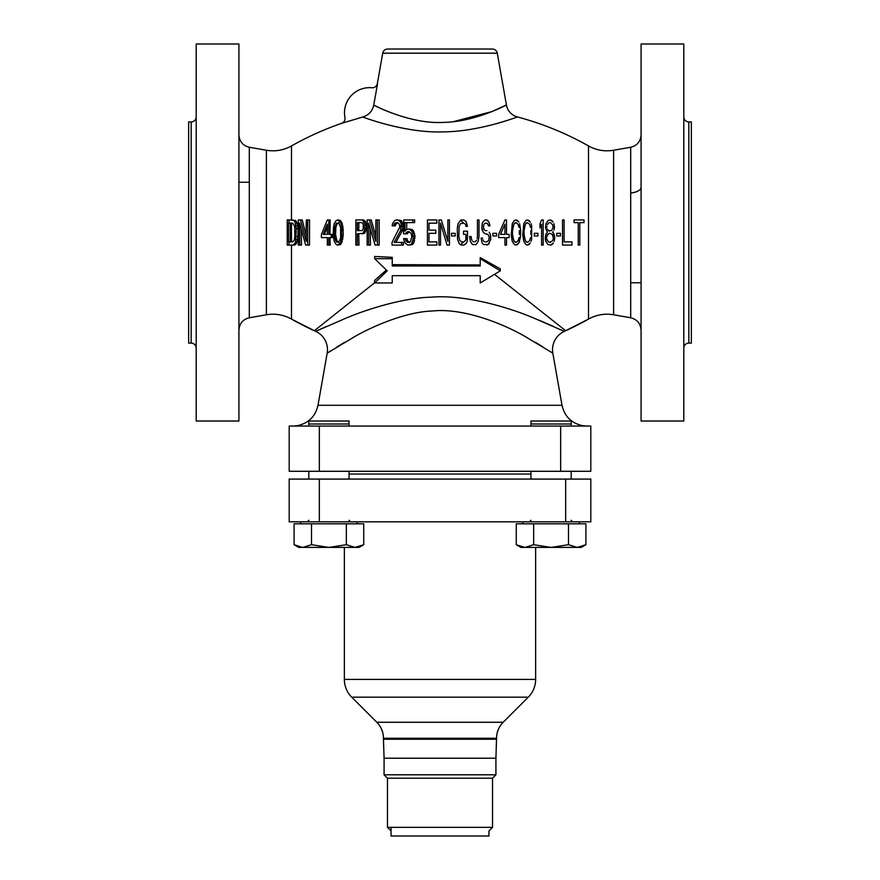 <?xml version="1.0" encoding="UTF-8"?>
<svg xmlns="http://www.w3.org/2000/svg" width="880" height="880" viewBox="0 0 880 880"><rect width="100%" height="100%" fill="white"/><g stroke="black" fill="none" stroke-linecap="round" stroke-linejoin="round"><path stroke-width="1.32" d="M641.08 282.777L630.696 282.777M691.35 289.069L691.35 175.956M683.804 116.886A5.027 5.027 0 0 0 688.831 121.913L691.35 121.913L691.35 343.101L688.831 343.101A5.027 5.027 0 0 0 683.804 348.128M683.804 44L683.804 421.025L641.08 421.025L641.08 44L683.804 44M289.014 245.08L289.014 241.868L292.655 241.868L290.224 241.868L290.224 223.157L292.655 223.157L289.014 223.157L289.014 219.945L295.658 220.484L297.407 223.685L298.001 228.503L297.814 239.195L296.549 243.474L294.525 245.08L287.221 245.08L287.221 219.945L289.014 219.945M327.338 234.388L323.158 234.388L327.338 224.224L327.338 234.388L324.357 234.388L327.338 227.139M338.921 242.407L336.908 240.801L335.577 234.388L335.852 227.436L336.908 224.224L338.921 222.618M358.897 222.618L362.032 222.618L363.253 224.224L363.253 229.031L362.032 230.637L358.754 230.637L358.897 222.618M504.933 234.388L500.478 234.388L504.933 224.224L504.933 234.388L500.478 234.388L504.933 224.224M512.787 237.589L512.523 234.388L513.832 240.801L512.787 237.589M514.624 241.868L513.832 240.801L515.933 242.407L514.624 241.868M519.332 234.388L519.332 230.637M514.624 223.157L515.933 222.618L513.832 224.224L514.624 223.157M512.787 227.436L513.832 224.224L512.523 230.637L512.787 227.436M524.304 237.589L524.04 234.388L525.349 240.801L524.304 237.589M526.141 241.868L525.349 240.801L527.45 242.407L526.141 241.868M530.849 234.388L530.849 230.637M526.141 223.157L527.45 222.618L525.349 224.224L526.141 223.157M524.304 227.436L525.349 224.224L524.04 230.637L524.304 227.436M550.484 242.407L548.394 241.868L546.557 238.667L547.349 240.801L549.439 242.407L552.585 240.801L553.366 238.667L552.585 234.916L550.484 233.31L548.394 233.849L549.439 233.31M547.349 234.916L548.394 233.849L546.557 237.061L547.349 234.916M549.439 222.618L548.394 223.157L549.439 222.618M547.349 224.752L548.394 223.157L547.349 224.752M547.349 229.031L548.394 230.637L547.349 229.031M549.439 231.176L548.394 230.637L551.54 230.637L553.102 227.436L552.585 224.752L550.484 222.618M374.649 282.964L392.249 282.964L392.249 275.682L480.216 275.682L480.216 282.964L500.324 270.831L500.324 268.884L480.216 257.62L480.216 265.969L392.249 265.969L392.249 257.323L374.649 256.454L374.649 258.687L387.222 270.831L374.649 282.964L374.649 280.423L386.386 270.017M494.505 274.34L565.675 330.759A301.62 301.62 0 0 0 588.511 319.088C596.387 314.743 604.758 313.302 613.624 314.776L630.696 317.779C637.142 319.407 640.607 323.532 641.08 330.154M564.333 331.364A20.108 20.108 131.8 0 0 552.827 353.177L524.381 336.072C499.114 321.684 460.933 307.868 432.311 311.003C407.891 311.696 375.837 324.643 355.619 336.072L327.173 353.177A20.108 20.108 -131.7 0 0 315.667 331.364L346.632 317.867C368.709 308.638 404.206 297.748 431.442 297.165C463.364 294.503 505.791 306.24 533.368 317.867L564.333 331.364L588.511 319.088L588.511 145.937A301.62 301.62 0 0 0 517.396 116.941L517.308 116.974M387.662 49.027L492.338 49.027L387.662 49.027A5.027 5.027 0 0 0 382.712 53.185L377.344 83.633A5.027 5.027 0 0 1 371.932 87.758A25.135 25.135 0 0 0 344.949 117.601A5.027 5.027 0 0 1 341.66 123.321L362.78 116.996C362.967 117.172 405.317 133.199 442.574 131.89C480.689 131.758 520.025 115.863 517.396 116.941A15.081 15.081 52 0 1 506.418 104.984L491.821 111.606L453.079 121.737M341.66 123.321A301.62 301.62 0 0 0 291.489 145.937L291.489 219.945M374.649 282.744L314.325 330.759A301.62 301.62 0 0 1 291.489 319.088C283.613 314.743 275.242 313.302 266.376 314.776L249.304 317.779L249.304 147.246C242.858 145.618 239.393 141.493 238.92 134.86M480.216 264.946L392.249 264.66M299.761 245.08L298.353 245.08L298.353 219.945L300.465 219.945L306.229 241.34L306.174 239.074L307.659 241.362L307.78 245.08L305.646 245.08L299.651 223.157L299.761 245.08L301.51 245.08L301.257 229.625M306.174 235.279L302.214 219.945L300.465 219.945M307.78 245.08L309.518 245.08L309.518 219.945L307.78 219.945L307.659 223.663L306.174 225.94L306.361 219.945L307.78 219.945M329.945 234.388L330.187 219.945L327.338 219.945L321.431 234.388L321.431 237.589L327.338 237.589L327.338 245.08L328.812 245.08L328.812 237.589L331.276 237.589L331.276 234.388L328.812 234.388L328.812 219.945M331.276 237.589L332.42 237.589L332.387 234.388L331.276 234.388M328.812 245.08L330.187 245.08L329.978 237.589M322.707 237.589L327.338 237.589M337.667 245.08L340.472 244.541L341.649 242.935L343.233 234.916L343.013 227.436L341.649 222.079L339.009 219.945L336.193 220.484L334.224 223.685L333.487 227.436L333.245 234.916L334.224 241.34L336.193 244.541L337.667 245.08L340.373 242.935L341.605 239.195L341.605 225.83L340.373 222.079L337.667 219.945M361.779 233.849L364.584 233.31L366.388 229.57L366.696 225.83L365.761 222.079L363.539 219.945L355.872 219.945L355.872 245.08L357.357 245.08L357.357 233.849L363.011 233.31L364.738 229.57L364.738 224.224L363.011 220.484L361.779 219.945M357.357 245.08L358.985 245.08L358.754 233.849M375.694 235.587L371.206 219.945L369.468 219.945L375.793 241.34L375.903 219.945L377.454 219.945L377.454 245.08L375.122 245.08L368.599 223.157L368.698 245.08L367.158 245.08L367.158 219.945L369.468 219.945M377.454 245.08L379.203 245.08L379.203 219.945L377.454 219.945M368.698 245.08L370.436 245.08L370.227 229.075M393.503 225.83L392.183 225.83L392.491 223.685L394.702 220.484L396.561 219.945L399.201 220.484L401.236 223.685L400.598 230.637L394.108 242.407L401.533 242.407L401.61 245.08L392.073 245.08L391.996 242.407L399.839 226.897L399.366 224.224L397.276 222.618L394.878 223.157L393.503 225.83L395.263 225.83L396.638 223.157L397.98 222.618M401.61 245.08L403.381 245.08L403.304 242.407L395.868 242.407L402.369 230.637L403.205 226.897L401.995 221.551L400.972 220.484L397.628 219.945M406.648 229.394L406.769 222.618L414.579 222.618L414.656 219.945L412.874 219.945L412.786 222.618L404.998 222.618L404.866 231.176L406.219 229.57L409.167 229.031L411.851 231.176L412.654 233.31L413.237 238.128L411.994 242.935L410.696 244.541L407.759 245.08L405.009 242.935L404.162 240.801L403.579 238.667L405.185 238.667L406.593 241.868L410.355 241.868L411.873 236.522L411.037 233.31L409.156 231.704L406.472 232.243L405.405 233.849L403.535 233.849L403.744 219.945L412.874 219.945M409.365 245.08L412.478 244.541L413.776 242.935L414.997 235.983L413.633 231.176L412.291 229.57L409.167 229.031M409.453 242.407L407.539 240.801L406.956 238.667L405.185 238.667M405.405 233.849L407.176 233.849L409.321 231.704M471.152 236.522L469.59 236.522L471.152 236.522L471.416 238.667L471.152 236.522M471.944 240.262L471.416 238.667L471.944 240.262M473.77 241.868L472.725 241.34L473.77 241.868M477.18 238.667L477.444 236.522L477.18 238.667M488.18 224.752L488.433 225.83L490.006 225.83L488.433 225.83L487.652 223.685L485.298 223.157L486.871 223.157M484.506 223.685L483.725 224.752L484.506 223.685M483.461 226.358L483.725 224.752L483.461 227.436L484.506 230.109L483.725 229.031M485.298 230.637L486.871 230.637M489.225 232.243L490.27 234.388L489.225 232.243M490.798 236.522L490.27 234.388L490.798 239.195L488.18 244.541L489.225 243.474M486.871 245.08L488.18 244.541L483.461 244.541L482.152 242.935L481.107 238.128L482.68 238.128L481.107 238.128M482.944 239.734L483.725 241.34L482.944 239.734M484.77 241.868L486.871 241.868L484.77 241.868M489.225 238.667L488.697 240.262L489.225 237.061L487.916 234.388L485.298 233.849L483.197 232.243L481.888 227.964L482.152 230.109M487.916 220.484L486.607 219.945L488.961 222.079L490.006 225.83M496.551 233.31L492.888 233.31L496.551 233.31L496.551 235.983L492.888 235.983L492.888 233.31M509.124 234.388L506.506 234.388L509.124 234.388L509.124 237.589L506.506 237.589L506.506 245.08L504.933 245.08L504.933 237.589L498.652 237.589L498.652 234.388L504.933 219.945L506.506 219.945L506.506 234.388M465.916 226.358L467.489 226.358L465.894 226.215L465.663 224.752L465.916 226.358M464.871 223.685L465.663 224.752L464.871 223.685M465.916 238.667L465.663 240.262L463.826 241.868L461.472 241.868L459.635 240.262L458.854 236.522L459.118 226.358L460.427 223.685L463.826 223.157L460.493 220.341L461.472 219.945L463.826 219.945L466.18 221.551L467.489 226.358M517.495 220.484L515.933 219.945L518.804 222.079L517.495 220.484M519.596 223.685L520.641 230.109L520.377 237.589L518.804 242.935L519.596 241.34M517.495 244.541L518.804 242.935L515.933 245.08L517.495 244.541M529.023 220.484L527.45 219.945L530.332 222.079L529.023 220.484M531.113 223.685L531.641 225.83L531.113 223.685M531.113 241.34L531.641 239.195L531.113 241.34M529.023 244.541L530.332 242.935L527.45 245.08L529.023 244.541M537.922 233.31L534.259 233.31L537.922 233.31L537.922 235.983L534.259 235.983L534.259 233.31M540.012 227.964L541.585 224.224L540.012 227.964L540.012 223.685L541.585 219.945L543.158 219.945L543.158 245.08L541.585 245.08L541.585 224.224M551.793 220.484L550.484 219.945L553.102 222.079L551.793 220.484M553.894 223.685L554.411 226.358L553.894 223.685M553.894 230.109L554.411 227.964L553.894 230.109M552.585 232.243L553.102 231.704L553.102 232.782L552.585 232.243M554.158 234.388L553.102 232.782L554.675 237.061L554.158 234.388M554.158 241.34L554.675 238.667L554.158 241.34M552.057 244.541L553.366 242.935L550.748 245.08L552.057 244.541M560.439 233.31L556.776 233.31L560.439 233.31L560.439 235.983L556.776 235.983L556.776 233.31M571.956 241.868L564.102 241.868L571.956 241.868L571.956 245.08L562.529 245.08L562.529 219.945L564.102 219.945L564.102 241.868M579.81 222.618L584.001 222.618L579.81 222.618L579.81 245.08L578.237 245.08L578.237 222.618L574.057 222.618L578.237 222.618M290.224 223.157L289.014 223.157M289.014 241.868L290.224 241.868M288.486 223.157L288.486 241.868M292.655 241.868L294.228 240.262L294.855 236.522L294.668 226.358L292.655 223.157M292.765 219.945L294.8 221.551L296.263 228.503L295.658 241.34L294.8 243.474L292.765 245.08M461.472 245.08L460.493 244.684L465.663 240.262L467.489 234.894L467.225 241.34L466.18 243.474L463.826 245.08L461.472 245.08M477.444 236.522L477.444 219.945L479.006 219.945L479.006 236.522L478.225 241.34L476.135 244.541L472.461 244.541L470.371 241.34L469.59 236.522M474.826 241.868L476.652 240.262M481.888 227.964L482.152 223.685L483.197 221.551L485.298 219.945L486.607 219.945M486.871 241.868L488.697 240.262M515.933 245.08L514.36 244.541L512.259 241.34L511.214 234.916L512.259 223.685L514.36 220.484L515.933 219.945M519.068 227.436L518.023 224.224L515.933 222.618M515.933 242.407L518.023 240.801L519.068 237.589M512.523 230.637L512.523 234.388M527.45 245.08L525.877 244.541L523.787 241.34L522.731 234.916L523.787 223.685L525.877 220.484L527.45 219.945M531.641 225.83L531.641 239.195M530.585 227.436L529.54 224.224L527.45 222.618M527.45 242.407L529.54 240.801L530.585 237.589M524.04 230.637L524.04 234.388M550.748 245.08L547.866 244.541L545.776 241.34L545.248 238.667L545.776 234.388L547.349 232.243L545.512 227.964L546.04 223.685L548.13 220.484L550.484 219.945M554.675 237.061L554.675 238.667M554.411 226.358L554.411 227.964M546.557 237.061L546.557 238.667M546.821 226.358L546.821 227.436M584.001 222.618L584.001 219.945L574.057 219.945L574.057 222.618M334.466 230.637L334.719 227.436L336.435 223.157L338.899 223.157L340.626 227.436L340.626 237.589L339.636 240.801L337.667 242.407L335.698 240.801L334.719 237.589L334.466 230.637L335.577 230.637M362.032 230.637L357.357 230.637L357.357 222.618L362.032 222.618M307.659 241.362L307.659 223.663M306.174 225.94L306.174 239.074M339.141 220.484L340.472 220.484M340.373 222.079L341.649 222.079M341.11 223.685L342.342 223.685M341.605 225.83L342.793 225.83M341.847 227.436L343.013 227.436M342.1 230.109L343.233 230.109M342.1 234.916L343.233 234.916M341.847 237.589L343.013 237.589M341.605 239.195L342.793 239.195M341.11 241.34L342.342 241.34M340.373 242.935L341.649 242.935M339.141 244.541L340.472 244.541M334.719 227.436L335.852 227.436M334.466 234.388L335.577 234.388M334.719 237.589L335.852 237.589M335.698 240.801L336.908 240.801M336.435 241.868L337.667 241.868M336.435 223.157L337.667 223.157M335.698 224.224L336.908 224.224M364.98 225.83L366.696 225.83M364.738 224.224L366.476 224.224M364.98 227.964L366.663 227.964M364.738 229.57L366.388 229.57M363.99 231.704L365.607 231.704M363.011 233.31L364.584 233.31M363.011 220.484L364.793 220.484M363.99 222.079L365.761 222.079M293.909 220.484L295.658 220.484M294.8 221.551L296.549 221.551M295.658 223.685L297.407 223.685M296.076 225.83L297.814 225.83M296.263 228.503L298.001 228.503M296.263 236.522L298.001 236.522M296.076 239.195L297.814 239.195M295.658 241.34L297.407 241.34M294.8 243.474L296.549 243.474M293.909 244.541L295.658 244.541M507.089 120.45L500.093 122.606M405.383 128.711L393.657 126.258M363.792 117.359L362.78 116.996C368.753 115.148 372.416 111.177 373.758 105.072C374.044 105.479 410.179 124.058 442.431 122.43C475.475 122.265 508.695 103.785 506.418 104.984L497.288 53.185A5.027 5.027 0 0 0 492.338 49.027M480.216 275.682L480.216 281.589M392.249 275.682L392.249 281.303M315.744 331.331L326.59 326.381M539.165 320.232L553.85 326.579M535.337 342.287L542.839 346.819M328.372 352.396L331.375 350.46M336.952 346.951L344.773 342.221M560.648 426.052L590.81 426.052L590.81 471.295L289.19 471.295L289.19 426.052L560.648 426.052L560.648 471.295M392.249 258.687L374.649 258.687M500.324 270.831L480.216 258.687M391.644 112.97L384.45 110.055M379.082 107.646L373.758 105.072L377.542 83.666L373.758 105.072M238.92 44L238.92 421.025L196.196 421.025L196.196 44L238.92 44M191.169 121.913L191.169 343.101L188.65 343.101L188.65 121.913L191.169 121.913A5.027 5.027 -0 0 0 196.196 116.886M191.169 343.101A5.027 5.027 180 0 1 196.196 348.128M188.65 175.956L188.65 289.069L188.65 175.956M249.304 182.237L238.92 182.237M436.854 241.868L429 241.868L429 233.31L435.809 233.31L435.809 230.109L429 230.109L429 223.157L436.854 223.157L436.854 219.945L427.438 219.945L427.438 245.08L436.854 245.08L436.854 241.868M440.528 245.08L440.528 223.157L447.073 245.08L449.427 245.08L449.427 219.945L447.854 219.945L447.854 241.34L441.309 219.945L438.955 219.945L438.955 245.08L440.528 245.08M455.191 235.983L455.191 233.31L451.517 233.31L451.517 235.983L455.191 235.983M460.493 220.341L458.062 223.685L457.281 228.503L457.545 239.195L459.118 243.474L460.493 244.684M467.489 234.894L467.489 231.176L463.562 231.176L463.562 234.388L465.916 234.388L465.905 238.821M394.108 242.407L395.868 242.407M400.598 230.637L402.369 230.637M401.148 229.031L402.908 229.031M401.434 226.897L403.205 226.897M401.456 225.83L403.227 225.83M401.236 223.685L403.007 223.685M400.224 221.551L401.995 221.551M399.201 220.484L400.972 220.484M394.064 224.224L395.824 224.224M394.878 223.157L396.638 223.157M396.22 222.618L397.276 222.618M406.472 232.243L408.243 232.243M407.55 231.704L409.156 231.704M407.682 242.407L409.288 242.407M406.593 241.868L408.364 241.868M405.757 240.801L407.539 240.801M410.696 244.541L412.478 244.541M411.994 242.935L413.776 242.935M412.753 240.801L414.535 240.801M413.237 238.128L415.019 238.128M413.215 235.983L414.997 235.983M412.654 233.31L414.436 233.31M411.851 231.176L413.633 231.176M410.509 229.57L412.291 229.57M404.998 222.618L406.769 222.618M308.814 426.052L308.814 421.025L349.03 421.025L349.03 426.052L349.03 423.995L308.814 423.995L308.814 426.052M571.186 426.052L571.186 421.025L530.97 421.025L530.97 426.052L530.97 423.995L571.186 423.995L571.186 426.052M530.97 474.056L349.03 474.056M391.05 827.332L391.05 836L488.95 836L488.95 830.907L492.536 827.332L492.536 778.195L495.924 774.796L495.924 758.219L384.076 758.219L383.449 739.233L496.551 739.233L383.449 739.233L383.449 738.265A22.616 22.616 0 0 0 376.816 722.271L351.725 697.18A25.135 25.135 0 0 1 344.366 679.404L344.366 547.404M495.924 774.796L384.076 774.796L384.076 758.219L495.924 758.219L496.551 738.265A22.616 22.616 0 0 1 503.184 722.271L528.275 697.18A25.135 25.135 0 0 0 535.634 679.404L535.634 547.404M392.37 836L487.63 836M492.536 827.332L387.464 827.332L387.464 778.195L492.536 778.195L387.464 778.195L384.076 774.796M391.05 830.907L387.464 827.332M319.352 521.818L289.19 521.818L289.19 479.083L590.81 479.083L590.81 521.818L319.352 521.818L319.352 479.083M363.748 544.709L355.036 547.404L359.084 547.404L363.748 544.709L363.748 523.82L294.096 523.82L294.096 544.709L296.725 546.04M359.535 546.645L361.922 545.677M296.769 546.062L298.309 546.645M302.566 547.404L294.096 544.709L298.76 547.404L302.797 547.404L311.509 544.709L311.509 523.82M346.335 523.82L346.335 544.709L328.922 547.404L311.509 544.709M302.797 547.404L355.036 547.404L346.335 544.709M585.904 544.709L577.203 547.404L581.24 547.404L585.904 544.709L585.904 523.82L516.252 523.82L516.252 544.709L518.892 546.04M581.691 546.645L584.078 545.677M518.936 546.062L520.465 546.645M524.733 547.404L516.252 544.709L520.916 547.404L524.964 547.404L533.665 544.709L533.665 523.82M568.491 523.82L568.491 544.709L551.078 547.404L533.665 544.709M524.964 547.404L577.203 547.404L568.491 544.709M688.831 121.913L688.831 343.101M641.08 187.22A12.562 5.83 180 0 1 630.696 192.962M588.511 145.937C596.387 150.282 604.758 151.723 613.624 150.249L630.696 147.246L630.696 317.779M613.624 150.249L613.624 314.776M291.489 223.157L291.489 241.868M291.489 245.08L291.489 319.088L315.667 331.364M291.489 145.937C283.613 150.282 275.242 151.723 266.376 150.249L266.376 314.776M327.173 353.177L317.988 405.284L562.012 405.284C564.597 416.482 571.505 423.302 582.747 425.722L586.762 426.052M319.352 426.052L319.352 471.295M382.712 53.185L497.288 53.185M535.634 679.404L344.366 679.404M528.275 697.18L351.725 697.18M503.184 722.271L376.816 722.271M496.551 738.265L383.449 738.265M565.675 479.083L565.675 521.818M630.696 147.246C637.142 145.618 640.607 141.493 641.08 134.86M317.988 405.284C315.381 416.559 308.407 423.379 297.077 425.755L293.238 426.052M552.827 353.177L562.012 405.284M249.304 317.779C242.858 319.407 239.393 323.532 238.92 330.154M266.376 150.249L249.304 147.246M308.814 479.083L308.814 471.295M308.814 520.311L307.307 521.818M349.03 520.311L350.537 521.818M349.03 479.083L349.03 471.295M357.181 521.818L357.181 523.82M300.652 521.818L300.652 523.82M530.97 479.083L530.97 471.295M530.97 520.311L529.463 521.818M571.186 520.311L572.693 521.818M571.186 479.083L571.186 471.295M579.348 521.818L579.348 523.82M522.819 521.818L522.819 523.82"/></g></svg>
